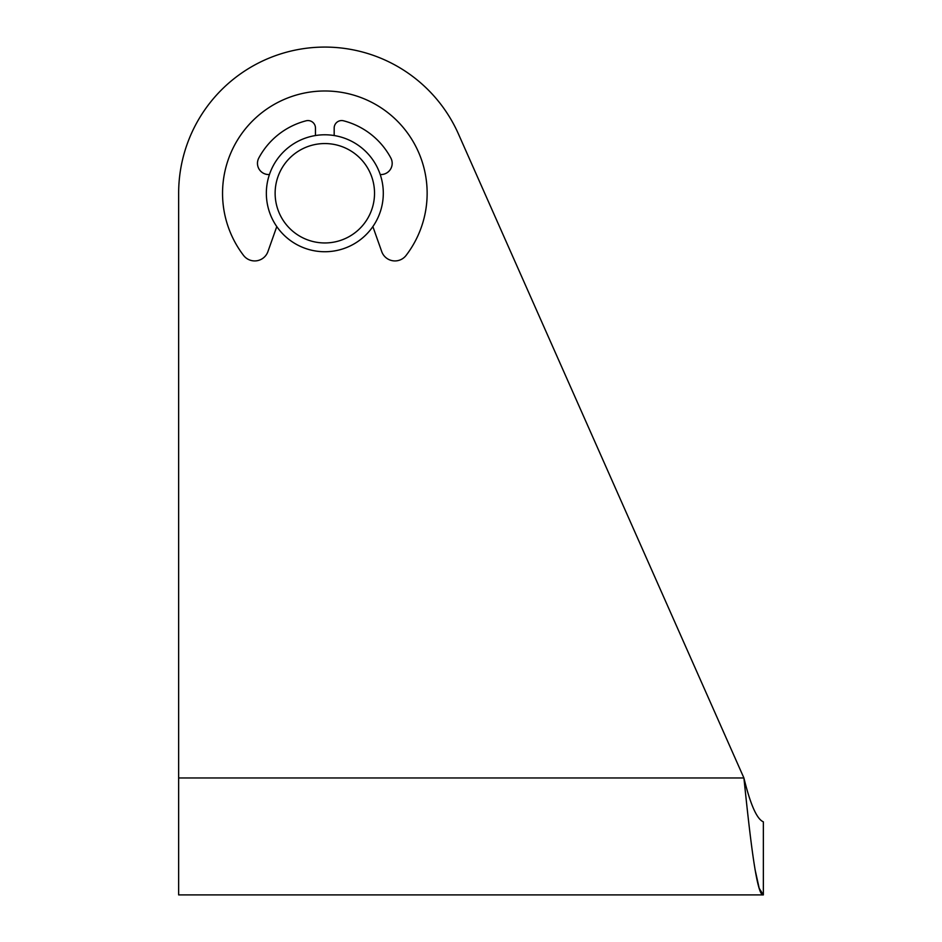 <?xml version="1.0" encoding="UTF-8"?>
<svg xmlns="http://www.w3.org/2000/svg" width="942" height="942" viewBox="0 0 942 942"><rect width="100%" height="100%" fill="white"/><g stroke="black" fill="none" stroke-linecap="round" stroke-linejoin="round"><path stroke-width="1.41" d="M380.215 174.553L380.957 174.553A11.222 11.222 0 0 0 390.859 158.044A74.842 74.842 0 0 0 343.536 120.8A7.489 7.489 0 0 0 334.175 128.041L334.175 135.542M276.783 226.586L267.928 251.585A14.036 14.036 0 0 1 243.554 255.423A102.325 102.325 0 0 1 393.909 117.785A102.325 102.325 0 0 1 406.096 255.423A14.036 14.036 0 0 1 381.722 251.585L372.867 226.586M315.464 135.542L315.464 128.041A7.489 7.489 0 0 0 306.115 120.8A74.842 74.842 0 0 0 258.791 158.044A11.222 11.222 0 0 0 268.694 174.553L269.424 174.553A58.475 58.475 0 0 0 315.346 250.961A58.475 58.475 0 0 0 383.3 193.263A58.475 58.475 0 0 0 269.424 174.553M178.65 193.263L178.65 777.962L743.909 777.962C750.385 840.311 756.873 896.466 763.35 894.9L178.65 894.9L178.65 193.263A146.175 146.175 0 0 1 458.46 134.023L743.909 777.962C750.385 804.562 756.873 819.175 763.35 821.813L763.35 894.9L759.181 888.271L755.013 869.372M374.527 193.263A49.702 49.702 0 0 1 299.98 236.301A49.702 49.702 0 0 1 299.98 150.214A49.702 49.702 0 0 1 374.527 193.263M178.65 894.9L719.5 894.9M743.909 777.962C750.385 804.562 756.873 819.175 763.35 821.813"/></g></svg>
